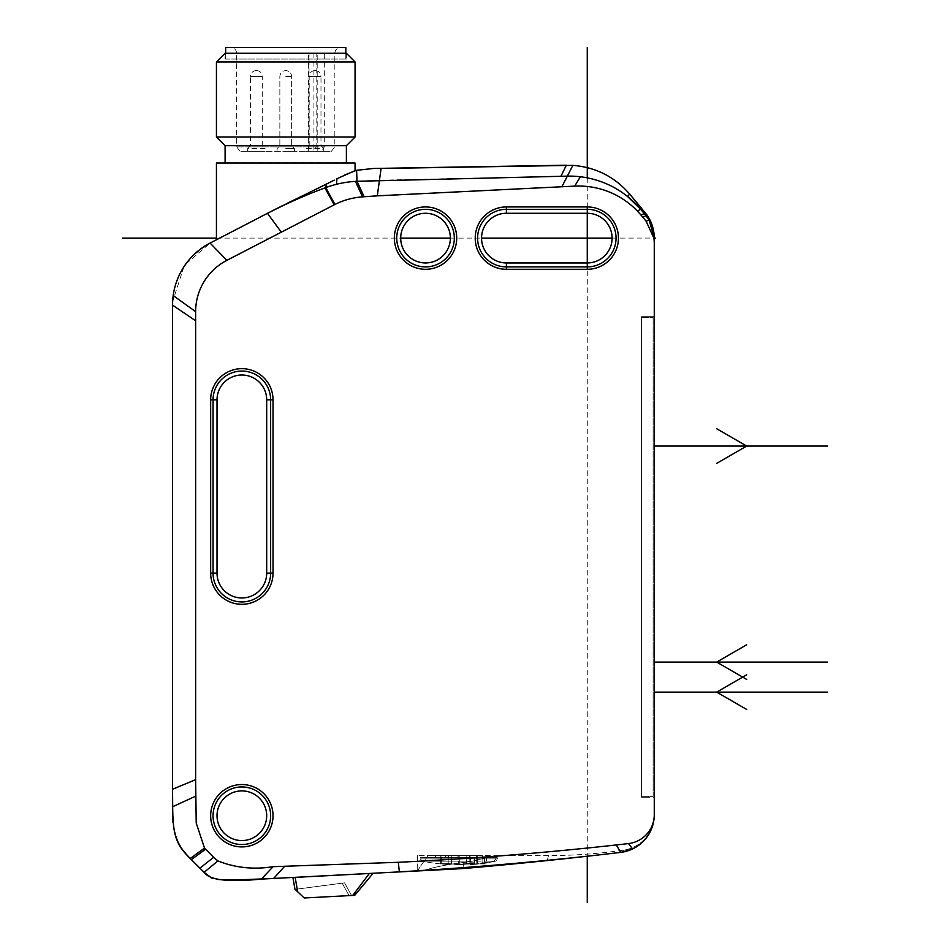 <?xml version="1.0" encoding="UTF-8"?>
<svg xmlns="http://www.w3.org/2000/svg" width="950" height="950" viewBox="0 0 950 950"><rect width="100%" height="100%" fill="white"/><g stroke="black" fill="none" stroke-linecap="round" stroke-linejoin="round"><path stroke-width="0.71" stroke-dasharray="4.75 3.56" d="M172.544 790.483L172.532 789.26L195.641 779.665L196.211 823.044L204.511 848.089A21.589 21.589 0 0 0 205.568 849.229L217.906 860.949C235.458 867.861 253.864 869.773 273.113 866.673L398.311 862.291A3524.524 3524.524 0 0 0 616.277 844.954A3523.871 3523.871 0 0 0 628.484 843.576A29.094 29.094 0 0 0 654.265 815.444A35.815 35.815 0 0 1 654.253 815.516A37.964 37.964 0 0 0 654.253 815.468L654.265 243.509A34.687 34.687 0 0 0 653.861 238.189L646.154 221.231L641.001 215.08A81.344 81.344 0 0 0 574.702 186.129L364.111 196.757L357.022 181.284L356.606 170.287L355.062 170.644M641.001 215.08L644.254 213.56L649.159 220.008L653.861 238.189M654.265 316.683L641.559 316.671L648.565 316.671L648.565 317.537L641.559 317.537L648.565 317.537L648.565 316.671L641.559 316.671L654.265 316.683L654.265 797.24L641.559 797.252L641.559 316.671L641.559 797.252L654.265 797.24M654.265 815.516A35.815 35.815 0 0 1 623.627 850.131A522.061 522.061 -8.1 0 1 620.706 850.547A522.061 522.061 0 0 0 623.627 850.131A35.815 35.815 0 0 0 654.253 815.516L654.265 815.528A37.964 37.964 0 0 1 623.746 851.889L623.627 850.131L623.746 851.889L620.766 852.376A3669.791 3669.791 0 0 1 462.745 867.671A3657.714 3657.714 0 0 1 399.368 871.863M654.253 815.468A37.964 37.964 0 0 1 632.617 848.944L620.766 852.376L616.277 844.954M209.071 243.556A70.134 70.134 0 0 1 210.057 243.034L226.86 260.348L334.21 204.82A72.734 72.734 0 0 1 334.946 204.44A73.209 73.209 0 0 1 362.567 196.864L364.111 196.757M226.86 260.348A57.76 57.76 0 0 0 195.641 311.647L195.641 320.767L172.532 305.116L172.532 307.776L172.556 303.786C172.306 294.963 175.002 284.513 180.643 272.424L186.188 263.566C192.268 255.324 199.939 248.639 209.19 243.509L211.909 242.072M195.641 779.665L195.641 320.767M210.662 815.729A31.184 31.184 0 0 1 241.846 784.546A31.184 31.184 0 0 1 273.03 815.729A31.184 31.184 0 0 1 241.846 846.913A31.184 31.184 0 0 1 210.662 815.729M587.266 269.301L506.397 269.301A31.184 31.184 0 0 1 475.214 238.118A31.184 31.184 0 0 1 506.397 206.934L587.266 206.934A31.184 31.184 0 0 1 618.45 238.118A31.184 31.184 0 0 1 587.266 269.301L587.266 266.902A28.797 28.797 0 0 0 616.051 238.118A28.797 28.797 0 0 0 587.266 209.321L506.397 209.321A28.797 28.797 0 0 0 477.601 238.118A28.797 28.797 0 0 0 506.397 266.902L587.266 266.902L587.266 262.948L587.266 856.235M210.662 573.135L210.662 399.843A31.184 31.184 0 0 1 241.846 368.659A31.184 31.184 0 0 1 273.03 399.843L273.03 573.135A31.184 31.184 0 0 1 241.846 604.319A31.184 31.184 0 0 1 210.662 573.135L213.061 573.135A28.797 28.797 0 0 0 241.846 601.92A28.797 28.797 0 0 0 270.643 573.135L270.643 399.843A28.797 28.797 0 0 0 241.846 371.058A28.797 28.797 0 0 0 213.061 399.843L213.061 573.135L217.016 573.135M394.345 238.118A31.184 31.184 0 0 1 425.529 206.934A31.184 31.184 0 0 1 456.713 238.118A31.184 31.184 0 0 1 425.529 269.301A31.184 31.184 0 0 1 394.345 238.118M377.316 195.831L379.454 180.239L560.951 176.273L566.319 165.217M572.862 165.371L567.423 176.13L560.951 176.273M357.414 181.26L379.454 180.239L381.081 168.459M561.889 186.758L567.423 176.13A93.076 93.076 0 0 1 627.523 196.448L629.684 194.097M644.801 212.111A4014.023 2.232 -40 0 1 643.803 213.026L640.668 209.297L637.343 211.007M423.332 870.663L462.745 868.597L423.332 870.663C433.081 867.326 446.631 864.583 463.992 862.434C446.821 864.547 433.259 867.291 423.332 870.663M284.727 866.258L273.612 878.477L399.368 871.898L398.311 862.291M462.745 867.671L462.745 868.597L399.38 871.922M294.951 889.188L304.214 897.976L351.548 895.494L304.214 897.976L295.141 889.366L304.214 897.976L352.723 895.422L304.214 897.976L297.683 891.777L304.214 897.976L352.723 895.422L369.36 873.489L355.383 892.299L369.36 873.489L373.124 873.288L292.897 877.491M262.984 879.011L261.369 879.094L273.113 866.673M211.399 877.895L199.904 868.169L213.655 857.316M254.992 879.403L242.773 879.866M237.737 879.973L235.362 879.985M232.002 879.985L235.648 879.985M222.775 879.819L219.118 879.581M218.88 879.557L216.671 879.296M216.089 879.201L213.322 878.584M205.568 849.229L191.377 859.643L199.904 868.169M190.855 859.133L190.214 858.491C176.237 844.016 170.394 826.761 172.662 806.704L195.641 796.207M172.532 788.084L172.556 303.786C172.116 295.308 174.978 284.549 181.141 271.486C183.92 263.601 193.266 254.279 209.19 243.509L211.957 242.048L209.19 243.509M172.532 304.487A70.193 70.193 0 0 1 172.579 302.456L172.532 305.116L172.579 302.444M210.057 243.034L267.484 213.311A515.292 515.292 0 0 1 268.411 212.848A515.292 515.292 0 0 1 268.482 212.812M281.307 232.18L267.484 213.311M334.21 204.82L324.936 187.922L325.743 187.613A104.583 104.583 0 0 1 336.49 184.3L336.929 178.743L344.339 175.109M332.049 181.26L328.332 183.16M326.812 183.92L325.743 187.613L334.946 204.44M316.148 189.228L305.983 194.156M286.223 203.811L282.328 205.758M270.584 211.719L268.981 212.551M216.434 163.02L355.062 163.02M221.991 163.02L349.505 163.02L221.991 163.02M213.026 241.49L210.52 242.784M210.449 242.82L207.896 244.209L210.449 242.82L185.903 263.934M183.908 266.819L172.627 301.589M172.532 789.26L172.567 792.894M172.662 806.479L172.698 808.462M172.686 808.296L173.482 825.158M173.197 821.845L175.132 834.468M175.192 834.682L178.279 843.149L183.504 851.164M184.727 852.637L190.214 858.479L189.549 857.826L190.214 858.479L189.549 857.826L190.214 858.479L189.549 857.826L190.214 858.479L189.549 857.826L190.214 858.479L189.549 857.826L190.214 858.479L204.511 848.089M204.559 872.836L206.839 874.998M211.66 878.002L219.213 879.593M236.408 879.985L237.049 879.973M238.973 879.949L254.921 879.403M355.062 137.026L216.434 137.026M225.102 145.694L346.394 145.694M346.394 162.866L225.102 162.866M216.434 61.94L355.062 61.94M346.394 53.271L225.102 53.271L225.102 59.054L346.394 59.054L346.394 53.271M346.394 59.054L225.102 59.054M328.225 59.054L225.672 59.054L328.225 59.054M225.672 47.5L345.824 47.5M246.941 47.5L340.622 47.5L246.941 47.5M313.69 151.323L240.089 151.323L331.396 151.323L309.023 151.323L309.023 53.271L324.306 53.271L308.346 53.271L309.023 53.271L309.023 151.323L313.69 151.323L316.136 146.846L316.136 53.271L236.645 53.271C236.312 49.768 234.377 47.844 230.874 47.5M309.023 151.323L308.346 151.323L309.023 151.323M285.748 151.323L294.417 151.323L285.748 151.323M247.736 151.323L265.074 151.323L247.736 151.323L247.736 148.58L265.074 148.58L265.074 151.323M323.76 151.323L306.423 151.323L323.76 151.323L323.76 148.58L306.423 148.58L306.423 151.323M316.136 146.846L236.645 146.846L236.645 53.271L334.839 53.271L324.306 53.271L324.306 146.846L321.86 151.323M285.748 148.58L294.417 148.58L285.748 148.58M285.748 145.694L279.858 145.694L285.748 145.694M265.074 148.58L247.736 148.58L250.515 145.694L262.295 145.694L250.515 145.694L250.515 76.38L262.295 76.38L262.295 145.694L265.074 148.58M256.286 70.609A5.771 5.771 -91 0 0 250.515 76.38L262.295 76.38A5.771 5.771 91 0 0 256.524 70.609L256.524 70.609M306.423 148.58L323.76 148.58L320.981 145.694L309.201 145.694L320.981 145.694L320.981 76.38L309.201 76.38L309.201 145.694L306.423 148.58M315.21 70.609A5.771 5.771 91 0 1 320.981 76.38L309.201 76.38A5.771 5.771 -91 0 1 314.973 70.609L314.973 70.609M462.745 868.597L463.992 862.434C474.121 861.234 482.802 858.943 490.034 855.594C482.79 858.943 474.109 861.234 463.992 862.434L462.745 868.597M548.494 855.594L417.442 855.594L427.951 855.594L417.181 870.984L427.951 855.594L417.442 855.594L548.494 855.594A520.291 520.291 0 0 0 620.706 850.547A520.232 520.232 0 0 1 548.494 855.582L547.236 860.557L548.494 855.582M417.359 870.972L422.774 862.992L417.359 870.972M435.729 855.594L482.422 855.594L429.234 855.594L482.422 855.594L429.234 855.594L435.729 855.594L435.729 857.316L429.234 857.316L429.234 855.594L429.234 857.316L448.246 857.316L448.246 855.594L448.246 857.316L457.045 857.316L457.045 855.594L457.045 857.316L482.422 857.316L429.234 857.316L482.422 857.316L435.634 857.316L435.729 855.594M435.159 855.594L435.159 857.316L435.159 855.594M445.574 855.594L445.574 857.316L445.574 855.594M474.406 857.316L420.327 857.316L484.749 857.316L484.749 863.894L467.554 863.894L479.263 863.894A256.963 98.337 -90 0 1 475.736 864.286A256.963 98.337 -90 0 1 473.872 864.357L473.86 864.191A186.592 71.404 -90 0 0 475.736 864.084A186.592 71.404 -90 0 1 473.86 864.191A187.221 132.228 86 0 0 476.841 863.835A187.221 132.228 86 0 1 473.86 864.191L473.872 864.357A257.379 181.771 86 0 1 470.084 864.595L470.084 864.595A257.379 181.771 86 0 0 476.853 864.108L476.853 864.108A257.379 181.771 86 0 1 470.084 864.595L469.597 855.594L476.556 855.594L469.597 855.594L470.084 864.595L469.597 855.594L476.556 855.594L451.238 855.594L466.83 855.594L459.871 855.594L459.741 864.5L458.327 864.5L458.197 855.594L458.327 864.595L459.729 864.595L459.871 855.594L451.238 855.594L466.83 855.594L466.545 863.835L469.822 863.669A186.141 131.623 90 0 0 476.841 863.669L476.556 855.594L469.597 855.594L470.084 864.595A257.379 181.771 86 0 0 473.872 864.357A256.963 98.337 -90 0 0 475.736 864.286A256.963 98.337 -90 0 0 479.263 863.894L486.388 863.894L486.388 857.316L482.101 857.316L482.101 862.766A186.592 71.404 -90 0 1 475.736 864.084A187.233 187.233 0 0 0 495.876 861.163L493.988 861.163A187.031 186.319 90 0 1 484.559 862.766L482.101 862.766A186.592 71.404 -90 0 1 475.736 864.084A187.233 187.233 0 0 0 495.876 861.163L493.988 861.163L495.888 858.907L493.988 861.163A187.031 186.319 90 0 1 484.559 862.766L484.559 857.316L495.888 857.316L495.888 858.907L497.729 858.907L495.888 858.907L495.888 857.316L497.729 857.316L420.327 857.316L470.844 857.316L469.858 857.316L469.858 862.766A187.031 16.304 -90 0 0 470.678 861.163L432.974 861.163L495.876 861.163L497.729 858.907L497.729 857.316L497.729 858.907L486.4 858.907L497.729 858.907L495.876 861.163L422.192 861.163L470.678 861.163L470.844 857.316L470.844 858.907L420.327 858.907L486.4 858.907L420.327 858.907L470.844 858.907L470.678 861.163A187.031 16.304 -90 0 1 469.858 862.766L474.406 862.766L474.406 857.316L469.858 857.316L469.858 862.766L474.406 862.766L474.406 857.316M454.527 864.191A186.592 172.389 90 0 0 474.406 862.766A186.592 172.389 90 0 1 454.527 864.191A187.221 132.228 86 0 1 451.523 863.835A187.221 132.228 86 0 0 458.327 864.5L458.327 864.595A257.379 181.771 86 0 1 454.527 864.357L454.527 864.191A187.221 132.228 86 0 1 451.523 863.835L448.246 863.669A186.141 131.623 90 0 1 444.742 863.74A186.141 131.623 90 0 1 441.228 863.669L441.228 863.835A187.221 132.228 -86 0 0 447.984 864.5L447.984 864.5A187.221 132.228 -86 0 1 441.228 863.835L441.512 855.594L451.238 855.594L451.523 863.835A187.221 132.228 86 0 0 458.327 864.5L459.741 864.5A187.221 132.228 -86 0 0 466.545 863.835L469.822 863.669A186.141 131.623 90 0 0 476.841 863.669L476.556 855.594L470.096 855.594L476.556 855.594L476.841 863.989A256.631 181.462 -90 0 1 473.326 864.037A256.631 181.462 -90 0 0 476.841 863.989L476.556 855.594L466.83 855.594L466.545 863.835A187.221 132.228 -86 0 1 459.741 864.5L459.871 855.594L459.729 864.595A257.379 181.771 -86 0 0 466.533 864.108L469.811 863.989A256.631 181.462 -90 0 0 473.326 864.037A256.631 181.462 -90 0 1 469.811 863.989L470.096 855.594L466.83 855.594L470.096 855.594L469.822 863.669L470.096 855.594L469.811 863.989L466.533 864.108A257.379 181.771 -86 0 1 459.729 864.595L458.327 864.595A257.379 181.771 86 0 1 454.527 864.357A256.963 237.405 90 0 0 467.554 863.894A256.963 237.405 90 0 1 454.527 864.357L454.527 864.191M447.961 855.594L441.512 855.594L448.459 855.594L447.984 864.5L448.459 855.594L441.512 855.594L451.238 855.594L451.523 863.835L448.246 863.669L451.523 863.835L451.238 855.594L441.512 855.594L441.228 863.835A187.221 132.228 -86 0 0 447.984 864.5L447.984 864.5A187.221 132.228 -86 0 1 441.228 863.835L441.228 863.669A186.141 131.623 -90 0 0 448.246 863.669A186.141 131.623 90 0 1 444.742 863.74A186.141 131.623 90 0 1 441.228 863.669A186.141 131.623 -90 0 0 448.246 863.669L451.523 863.835L451.238 855.594L447.961 855.594L448.246 863.669L447.961 855.594M484.749 857.316L486.388 857.316L486.388 863.894L484.749 863.894L484.749 857.316M482.101 857.316L484.559 857.316L484.559 862.766L482.101 862.766L482.101 857.316M476.841 863.669L476.556 855.594L476.841 863.669M447.984 864.5L448.459 855.594L447.984 864.5A187.233 187.233 0 0 1 422.192 861.163L420.327 858.907L420.327 857.316L420.327 858.907L422.192 861.163A187.233 187.233 0 0 0 447.961 864.5L448.436 855.594L447.961 864.5M295.141 889.366L342.166 883.168L349.066 895.624L342.166 883.168L349.066 895.624L304.214 897.976L349.066 895.624L342.166 883.168L344.553 882.847L351.548 895.494L344.553 882.847L342.166 883.168L344.553 882.847L351.548 895.494L349.066 895.624L351.548 895.494L344.553 882.847L295.141 889.366L342.166 883.168L295.141 889.366L304.214 897.976L297.683 891.777L295.153 877.384M213.061 815.729A28.797 28.797 0 0 0 241.846 844.526A28.797 28.797 0 0 0 270.643 815.729A28.797 28.797 0 0 0 241.846 786.944A28.797 28.797 0 0 0 213.061 815.729M396.744 238.118A28.797 28.797 0 0 0 425.529 266.902A28.797 28.797 0 0 0 454.326 238.118A28.797 28.797 0 0 0 425.529 209.321A28.797 28.797 0 0 0 396.744 238.118M642.889 217.336L647.057 215.068M648.565 797.24L641.559 797.252L641.559 796.385L653.113 796.385L653.113 317.537L653.113 796.385L641.559 796.385L648.565 796.385L641.559 796.385L641.559 316.671L641.559 797.252L648.565 797.24L648.565 796.385L648.565 797.24M641.559 317.537L653.113 317.537L641.559 317.537M587.266 177.828L587.266 206.934M216.434 238.118L400.698 238.118M450.371 238.118L481.555 238.118M612.097 238.118L654.265 238.07M632.617 848.944L628.484 843.576M217.906 860.949L204.072 872.337M173.197 295.533L195.641 311.647M362.567 196.864L355.407 181.367M317.193 151.323L317.193 53.271M240.089 151.323L236.645 146.846L324.306 146.846M313.928 53.271L313.928 151.323M285.748 76.38L291.638 76.38L285.748 76.38M418.594 869.012L417.181 870.984L418.594 869.012M620.766 852.376L620.706 850.547L620.766 852.376M466.533 864.108L466.83 855.594L466.533 864.108M506.397 269.301L506.397 262.948M506.397 206.934L506.397 213.275M273.03 573.135L266.689 573.135M273.03 399.843L266.689 399.843M210.662 399.843L217.016 399.843M649.159 220.008L646.154 221.231M580.367 176.748L574.702 186.129M189.976 858.254L180.393 846.866L175.311 835.097C172.152 820.669 173.256 817 172.841 813.996M187.007 855.178L182.281 849.597L177.852 842.222M177.614 841.712L173.767 827.498M172.71 809.079L172.662 806.704L172.71 809.079M172.567 799.057L172.591 801.289M272.947 878.501L254.089 879.439M237.678 879.973L235.089 879.985M227.549 879.949L229.116 879.973M210.876 877.669L211.506 877.943M212.147 878.192C210.449 878.049 205.069 873.703 204.452 872.717L204.452 872.729M210.864 877.658L204.452 872.717M204.832 873.109L205.604 873.857M219.498 879.617L218.702 879.546M242.951 879.866L234.27 879.985M235.208 879.985L236.716 879.973M256.215 879.344L273.41 878.477M271.201 878.596L267.081 878.809M262.366 879.047L253.436 879.474M172.556 791.243L172.544 790.578M172.627 804.258L172.615 803.367M172.603 802.584L172.651 805.849M172.662 806.645L172.674 807.453M188.801 857.066L187.969 856.199M187.803 856.033L178.576 843.707L175.346 835.252L173.755 827.403M173.719 827.153L173.612 826.31M173.529 825.514L173.434 824.612M183.433 851.081L184.11 851.924M185.832 853.908L186.58 854.715M184.882 265.382L184.454 266.012M269.004 212.539L268.411 212.848M345.824 59.054L345.824 53.271M225.672 59.054L225.672 53.271M331.396 151.323L334.839 146.846L334.839 53.271C335.184 49.768 337.108 47.844 340.622 47.5M308.346 151.323L308.346 53.271M294.417 151.323L294.417 148.58L291.638 145.694L291.638 76.38C291.234 72.841 289.311 70.918 285.867 70.609C289.311 70.918 291.234 72.841 291.638 76.38L291.638 145.694L294.417 148.58L294.417 151.323M277.079 151.323L277.079 148.58L279.858 145.694L279.858 76.38C280.262 72.841 282.186 70.918 285.629 70.609C282.186 70.918 280.262 72.841 279.858 76.38L279.858 145.694L277.079 148.58L277.079 151.323M417.442 855.594L417.181 870.984L417.442 855.594M482.422 857.316L482.422 855.594L482.422 857.316M435.634 857.316L435.634 855.594L435.634 857.316M470.108 864.595A257.426 257.426 0 0 0 475.736 864.286A257.426 257.426 0 0 1 470.108 864.595L469.633 855.594L470.108 864.595M440.836 855.57L440.551 863.728L440.836 855.57M477.233 855.57L477.529 864.025L477.233 855.57"/><path stroke-width="1.43" d="M641.001 215.08L644.254 213.56L649.159 220.008L654.265 238.07L654.265 243.509L654.265 238.094C654.194 229.71 651.795 222.027 647.057 215.068L629.684 194.097C614.662 176.771 595.721 167.2 572.862 165.371L381.081 168.459L377.304 195.831L574.702 186.129A81.332 81.332 0 0 1 641.001 215.08L646.154 221.231L653.861 238.189A34.687 34.687 0 0 1 654.265 243.509L654.265 815.444A35.815 35.815 0 0 1 654.265 815.516A37.976 37.976 0 0 0 654.265 815.468A29.094 29.094 0 0 1 628.484 843.576A3523.871 3523.871 173.6 0 1 616.277 844.954A3524.524 3524.524 0 0 1 398.311 862.291L273.113 866.673C253.864 869.773 235.458 867.861 217.906 860.949L213.655 857.316L199.904 868.169L190.855 859.133M654.265 316.683L654.265 797.24M399.38 871.922L462.745 868.597A5019.859 5019.859 0 0 0 547.236 860.557A5019.859 5019.859 0 0 0 620.766 852.376A37.988 37.988 0 0 0 623.746 851.901L623.746 851.889A37.976 37.976 0 0 0 654.265 815.528M268.482 212.812A515.292 515.292 0 0 1 324.924 187.922L325.743 187.613A104.583 104.583 70.3 0 1 336.49 184.3A104.583 104.583 0 0 1 357.022 181.284L357.414 181.26M641.666 208.382L629.684 194.097L627.511 196.46A93.005 93.005 0 0 1 640.68 209.297A4006.589 2.506 -40 0 0 641.666 208.382A4014.023 2.232 -40 0 1 640.668 209.297L627.511 196.46C613.724 185.535 598.013 178.968 580.367 176.748A93.076 93.076 0 0 0 567.423 176.13L357.022 181.284L364.111 196.757L377.304 195.831M637.343 211.007L640.68 209.309L643.815 213.037A4006.589 2.506 -40 0 0 644.801 212.111M364.111 196.757L362.567 196.864A73.209 73.209 0 0 0 334.946 204.44A72.734 72.734 -27 0 0 334.21 204.82L226.86 260.348A57.76 57.76 0 0 0 195.641 311.647L195.641 779.665L172.532 789.26L172.544 790.424L172.532 788.084M191.366 859.643L205.568 849.229A21.589 21.589 47.8 0 1 204.511 848.089L196.211 823.044L195.641 779.665M205.568 849.229L213.655 857.316M273.03 815.729A31.184 31.184 0 0 0 241.846 784.546A31.184 31.184 0 0 0 210.662 815.729A31.184 31.184 0 0 0 241.846 846.913A31.184 31.184 0 0 0 273.03 815.729M506.397 206.934L587.266 206.934L587.266 209.321A28.797 28.797 0 0 1 616.051 238.118A28.797 28.797 0 0 1 587.266 266.902L506.397 266.902A28.797 28.797 0 0 1 477.601 238.118A28.797 28.797 0 0 1 506.397 209.321L587.266 209.321L587.266 262.948A24.843 24.843 0 0 0 612.097 238.118A24.843 24.843 0 0 0 587.266 213.275L506.397 213.275A24.843 24.843 0 0 0 481.555 238.118A24.843 24.843 0 0 0 506.397 262.948L506.397 269.301A31.184 31.184 0 0 1 475.214 238.118A31.184 31.184 0 0 1 506.397 206.934L506.397 213.275M587.266 206.934A31.184 31.184 0 0 1 618.45 238.118A31.184 31.184 0 0 1 587.266 269.301L506.397 269.301M210.662 399.843A31.184 31.184 0 0 1 241.846 368.659A31.184 31.184 0 0 1 273.03 399.843L273.03 573.135L270.643 573.135A28.797 28.797 0 0 1 241.846 601.92A28.797 28.797 0 0 1 213.061 573.135L213.061 399.843A28.797 28.797 0 0 1 241.846 371.058A28.797 28.797 0 0 1 270.643 399.843L270.643 573.135L266.689 573.135L266.689 399.843A24.843 24.843 0 0 0 241.846 375.012A24.843 24.843 0 0 0 217.016 399.843L210.662 399.843L210.662 573.135A31.184 31.184 0 0 0 241.846 604.319A31.184 31.184 0 0 0 273.03 573.135M456.713 238.118A31.184 31.184 0 0 0 425.529 206.934A31.184 31.184 0 0 0 394.345 238.118A31.184 31.184 0 0 0 425.529 269.301A31.184 31.184 0 0 0 456.713 238.118M398.311 862.291L399.368 871.886L262.984 879.011M462.745 867.671L462.745 868.597A5019.681 5019.681 0 0 0 547.236 860.557A5019.669 5019.669 0 0 0 620.766 852.376A3670.076 3670.076 0 0 1 399.368 871.863M254.921 879.403L273.612 878.477L254.992 879.403M295.141 889.366L297.683 891.777L295.153 877.384L373.124 873.288L369.36 873.489L352.723 895.422L355.383 892.299L352.723 895.422L354.706 895.328L304.214 897.976L294.951 889.188L292.897 877.491L294.951 889.188M295.153 877.384L292.897 877.491M242.773 879.866L238.07 879.961M235.362 879.985L273.244 878.489M225.851 879.926L222.775 879.819M213.322 878.584L211.399 877.895M190.867 859.133L190.214 858.479C175.596 844.431 172.936 834.29 172.662 806.704L172.556 791.908M172.686 807.832L172.544 790.578M172.627 301.589L172.579 302.444A70.193 70.193 0 0 1 173.197 295.533A70.193 70.193 0 0 0 172.532 305.116A70.193 70.193 0 0 1 172.532 304.487M207.943 244.186L207.896 244.209A70.134 70.134 -140.9 0 0 173.185 295.533A70.134 70.134 0 0 1 209.071 243.556M560.951 176.273L566.319 165.217L373.504 168.471L356.606 170.287L344.339 175.109M216.434 239.721L216.434 163.02L355.062 163.02L355.062 170.644L356.606 170.287L357.022 181.284A104.203 104.203 0 0 0 355.407 181.367L362.567 196.864M268.981 212.551L334.258 180.132M334.032 180.251L332.049 181.26M328.332 183.16L326.812 183.92M334.946 204.44L325.743 187.613L326.468 184.098L316.148 189.228M305.983 194.156L289.809 202.041M289.774 202.053L286.223 203.811M282.328 205.758L270.584 211.719M355.407 181.367A104.583 104.583 70.3 0 0 336.49 184.3L336.929 178.743L355.062 170.644M647.057 215.068L642.889 217.336M281.307 232.18L267.484 213.311A515.292 515.292 0 0 1 268.411 212.848A515.292 515.292 0 0 1 324.924 187.922L334.21 204.82M207.896 244.209L267.484 213.311M210.057 243.022L226.86 260.348M185.903 263.934L185.464 264.539M172.579 302.444L172.532 305.116L195.641 320.767M172.532 307.372L172.532 305.116M172.532 307.776L172.532 789.26M172.567 792.787L172.579 799.722M172.579 800.648L172.639 805.707M172.698 808.462L172.603 802.584L172.662 806.704L195.641 796.207M173.482 825.158L173.197 821.845M183.908 851.663L184.727 852.637M199.904 868.169L204.689 872.955C210.199 880.222 229.092 882.265 261.369 879.094L273.113 866.673M217.906 860.949L204.072 872.337L211.66 878.002M219.213 879.593L227.549 879.949M235.648 879.985L236.408 879.985M237.049 879.973L244.221 879.831M349.505 163.02L221.991 163.02M225.102 162.866L225.102 145.694L346.394 145.694L346.394 162.866M216.434 61.94L225.102 53.271L346.394 53.271L355.062 61.94L216.434 61.94L216.434 137.026L355.062 137.026L346.394 145.694M216.434 137.026L225.102 145.694M355.062 61.94L355.062 137.026M345.824 53.271L345.824 47.5L225.672 47.5L225.672 53.271M654.265 815.468A37.976 37.976 0 0 1 632.617 848.956L620.766 852.376L616.277 844.954M270.643 815.729A28.797 28.797 0 0 1 241.846 844.526A28.797 28.797 0 0 1 213.061 815.729A28.797 28.797 0 0 1 241.846 786.944A28.797 28.797 0 0 1 270.643 815.729M266.689 815.729A24.843 24.843 0 0 0 241.846 790.899A24.843 24.843 0 0 0 217.016 815.729A24.843 24.843 0 0 0 241.846 840.572A24.843 24.843 0 0 0 266.689 815.729M587.266 269.301L587.266 262.948L506.397 262.948M210.662 573.135L217.016 573.135L217.016 399.843M217.016 573.135A24.843 24.843 0 0 0 241.846 597.966A24.843 24.843 0 0 0 266.689 573.135M454.326 238.118A28.797 28.797 0 0 1 425.529 266.902A28.797 28.797 0 0 1 396.744 238.118A28.797 28.797 0 0 1 425.529 209.321A28.797 28.797 0 0 1 454.326 238.118M450.371 238.118A24.843 24.843 0 0 0 425.529 213.275A24.843 24.843 0 0 0 400.698 238.118A24.843 24.843 0 0 0 425.529 262.948A24.843 24.843 0 0 0 450.371 238.118L400.698 238.118M587.266 47.5L587.266 177.828M587.266 856.235L587.266 902.5M122.443 238.118L216.434 238.118M481.555 238.118L612.097 238.118M653.861 238.189L655.512 238.118M654.265 662.091L827.557 662.091M746.688 679.416L716.668 662.091L746.688 644.753M654.265 692.123L827.557 692.123M746.688 674.797L716.668 692.123L746.688 709.448M654.265 446.061L827.557 446.061M716.668 463.386L746.688 446.061L716.668 428.723M649.159 220.008L646.154 221.231M273.612 878.477L284.727 866.258M561.889 186.758L572.862 165.371M580.367 176.748L574.702 186.129M190.214 858.479L189.549 857.826L190.214 858.479L189.549 857.826L190.214 858.479L204.511 848.089M173.197 295.533L195.641 311.647M628.484 843.576L632.617 848.944M273.03 399.843L266.689 399.843M381.081 168.459L412.062 167.912M183.433 851.081L189.525 857.791M188.801 857.066L187.007 855.178M173.767 827.498L173.363 823.864M172.781 811.929L172.746 810.849L172.781 811.929M174.954 833.768L178.279 843.149L174.954 833.768M172.544 789.866L172.567 792.906L172.544 789.866M172.591 801.289L172.579 799.259L172.591 801.289M217.384 879.391L219.391 879.605M210.876 877.669L212.147 878.192M210.864 877.658L212.088 878.168M216.6 879.284L218.702 879.546M225.399 879.914L235.208 879.985M236.716 879.973L238.771 879.961M239.756 879.938L256.215 879.344M267.081 878.809L262.366 879.047M172.651 805.849L172.662 806.645M172.674 807.453L172.686 808.296M187.969 856.199L186.853 855.024M173.612 826.31L173.529 825.514M184.454 852.328L185.832 853.908M187.803 856.033L188.456 856.698M185.321 264.753L184.882 265.382M268.411 212.848L269.004 212.539M354.706 895.328L373.124 873.288L354.706 895.328"/></g></svg>
